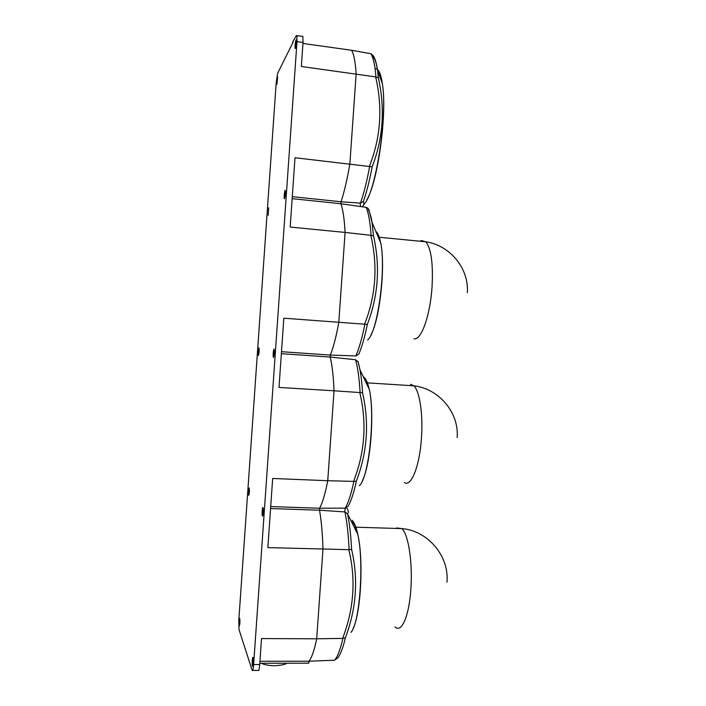 <?xml version="1.0" encoding="UTF-8"?>
<svg xmlns="http://www.w3.org/2000/svg" width="706" height="706" viewBox="0 0 706 706"><rect width="100%" height="100%" fill="white"/><g stroke="black" fill="none" stroke-linecap="round" stroke-linejoin="round"><path stroke-width="1.06" d="M295.408 48.405L295.143 48.467C294.896 45.775 295.187 42.925 295.999 39.924L296.282 39.845C296.511 42.572 296.229 45.422 295.408 48.405M276.928 84.288L277.635 76.804L276.928 84.288M239.775 618.456C240.058 622.083 239.899 624.581 239.29 625.922L239.263 625.86C238.981 622.215 239.149 619.727 239.749 618.394L239.775 618.456M253.004 657.586C253.586 659.033 253.03 667.638 252.457 666.129L252.421 666.032C251.848 664.531 252.395 656.006 252.969 657.498L253.004 657.586M268.183 215.286L268.695 207.838L268.183 215.286M284.474 198.792L284.28 198.713C283.988 195.73 284.253 192.941 285.056 190.355L285.259 190.426C285.542 193.444 285.286 196.233 284.474 198.792M248.697 495.338L248.68 495.294C248.388 491.976 248.574 489.514 249.218 487.899L249.244 487.952C249.536 491.279 249.35 493.741 248.697 495.338M262.394 515.998L262.358 515.936C261.758 514.85 262.385 506.502 262.976 507.579L263.02 507.649C263.62 508.735 262.985 517.145 262.394 515.998M258.44 355.383L258.352 355.286C258.105 352.347 258.299 349.902 258.952 347.934L259.04 348.023C259.287 350.988 259.093 353.441 258.44 355.383M273.425 357.483L273.31 357.351C272.975 353.971 273.204 351.2 274.016 349.055L274.131 349.188C274.475 352.594 274.237 355.365 273.425 357.483M373.703 57.16L373.545 56.109L371.056 53.762L351.614 50.267C353.882 54.203 355.392 62.075 356.151 73.874L349.858 163.986C347.202 179.403 344.254 191.997 341.042 201.766L292.293 196.656M373.545 56.109C375.274 58.995 376.633 63.893 377.595 70.794L378.363 77.925C385.229 108.706 383.155 138.332 372.15 166.819L295.002 157.747L290.175 227.05L345.084 232.424L338.792 322.43C336.224 336.533 333.409 347.414 330.337 355.074L281.5 351.694M372.15 166.819C369.52 180.815 366.599 192.367 363.387 201.448C364.27 203.381 363.881 205.155 362.204 206.761M281.359 353.688L330.196 357.06L330.337 355.074L355.824 355.921C359.142 348.455 362.152 337.892 364.861 324.239L364.578 324.195C375.892 295.452 377.966 265.818 370.791 235.301L371.082 235.319C370.209 222.611 368.585 213.291 366.211 207.343L340.901 203.743L292.152 198.66M370.791 235.301L345.084 232.424C344.413 219.337 343.019 209.77 340.901 203.743L341.042 201.766L360.439 203.116C363.846 193.559 366.935 181.257 369.697 166.21M369.414 166.157C380.746 137.688 382.828 107.93 375.654 76.901L301.356 66.496L303.033 42.484L296.988 41.636L253.63 664.558C253.242 669.253 252.774 671.212 252.201 670.453L238.999 629.558L238.822 620.071L276.214 82.478L277.705 73.133L293.122 42.078M375.654 76.901L375.945 76.928C375.027 65.393 373.342 57.663 370.879 53.718M360.545 206.531L360.157 203.107M364.578 324.195L283.83 318.203L279.011 387.426L334.017 390.797L327.743 480.707L272.666 478.474L267.856 547.627L322.977 548.994L316.703 638.798L261.52 638.568L259.711 664.549C259.323 669.235 258.837 671.194 258.246 670.435L252.695 670.453M302.962 43.454L351.614 50.267M302.424 36.306L296.299 35.688L292.699 42.016M296.855 35.521L296.988 41.636M378.363 77.925L375.945 76.928M363.387 201.448L360.439 203.116M360.086 392.58C359.301 378.628 357.792 367.676 355.559 359.725L330.196 357.06C332.173 365.17 333.444 376.413 334.017 390.797L362.54 392.73C369.423 422.7 367.367 452.175 356.362 481.157C353.874 492.629 351.129 501.004 348.129 506.273L345.181 508.143C348.358 502.698 351.253 493.776 353.874 481.404L327.743 480.707C325.272 493.485 322.571 502.663 319.65 508.232L270.716 506.564M342.613 638.392L316.703 638.798C314.32 650.27 311.743 657.745 308.972 661.222L334.556 660.207C337.583 656.774 340.371 649.502 342.895 638.4L342.613 638.392C353.962 608.925 356.027 579.361 348.817 549.692L349.099 549.674C348.411 534.477 347.017 521.902 344.916 511.938L319.509 510.209L270.575 508.558M348.817 549.692L322.977 548.994C322.483 533.33 321.336 520.401 319.509 510.209L319.65 508.232L345.181 508.143M353.591 481.377C364.923 452.272 366.988 422.673 359.795 392.58M358.118 361.657L360.007 369.838C361.181 376.307 362.028 383.94 362.54 392.73M353.874 481.404L356.362 481.157M355.559 359.725L358.224 361.878M368.903 209.7L372.018 222.346L373.509 235.883C380.375 266.215 378.31 295.726 367.323 324.416C364.746 337.097 361.896 347.008 358.763 354.156L355.824 355.921M364.861 324.239L367.323 324.416M371.082 235.319L373.509 235.883M366.211 207.343L367.87 208.173L368.867 209.611M259.94 661.266L308.972 661.222L308.831 663.19L259.799 663.261M344.634 511.903L345.287 508.143M346.505 507.799C348.429 509.882 348.782 511.947 347.59 513.986L347.731 514.692C349.629 524.055 350.908 535.625 351.588 549.4C358.489 579.017 356.433 608.457 345.41 637.73C343.107 647.587 340.583 654.277 337.839 657.815L334.556 660.207M342.895 638.4L345.41 637.73M349.099 549.674L351.588 549.4M344.916 511.938L347.573 513.95L357.757 534.213C356.168 526.87 354.288 522.228 352.118 520.304M302.865 36.368L303.033 42.484M272.287 663.243L278.376 663.234M396.675 527.938L401.838 528.591C408.315 533.895 412.86 562.647 410.839 589.431C409.092 616.338 401.396 633.485 395.033 626.902M420.07 241.24L421.376 240.543L425.824 241.796C431.19 248.547 433.263 263.656 432.037 287.13C430.245 315.026 421.482 339.665 414.493 338.854L413.945 338.818M410.565 384.338L413.848 385.811C419.629 390.921 423.221 414.334 421.429 438.364C419.629 466.313 411.139 487.166 404.414 482.595M363.714 204.431C375.098 195.606 387.85 116.719 382.387 83.679C380.834 73.336 378.398 68.341 375.089 68.694M377.842 71.465C379.634 73.177 381.046 76.972 382.078 82.84M259.711 664.549L253.63 664.558M359.407 485.675C368.832 477.38 375.257 417.105 369.414 389.686L360.007 369.838L357.916 361.295M363.334 376.854C365.655 377.975 367.597 382.07 369.15 389.138M367.605 339.965C377.392 332.676 386.129 271.06 380.869 243.279L372.018 222.346C371.718 218.851 370.332 214.13 367.87 208.173M375.866 231.436C377.807 232.901 379.369 236.616 380.569 242.573M350.97 632.355C359.936 622.833 364.181 561.42 357.757 534.213C363.705 559.337 361.04 612.093 353.203 628.349M352.435 521.972C354.359 523.684 356.053 527.62 357.518 533.762M286.592 663.225C285.948 664.32 282.065 665.167 274.943 665.758M446.977 582.141C449.351 556.046 427.845 530.656 401.838 528.591L355.895 527.214M467.319 292.672C469.199 268.827 450.269 245.353 425.824 241.796L379.581 237.287M457.144 437.482C459.235 412.842 439.07 388.688 413.848 385.811L367.755 382.89M366.838 199.842C377.719 182.033 387.426 114.019 382.387 83.679L377.595 70.794L376.757 66.09C375.742 60.69 373.845 56.586 371.056 53.762M366.14 382.784L367.402 382.864M362.204 481.148C370.482 465.272 374.709 414.51 369.414 389.686M378.284 237.163L379.219 237.26M370.818 335.191C379.625 319.509 385.591 268.174 380.869 243.279M274.713 665.767C268.801 665.617 264.335 664.778 261.335 663.261"/></g></svg>
